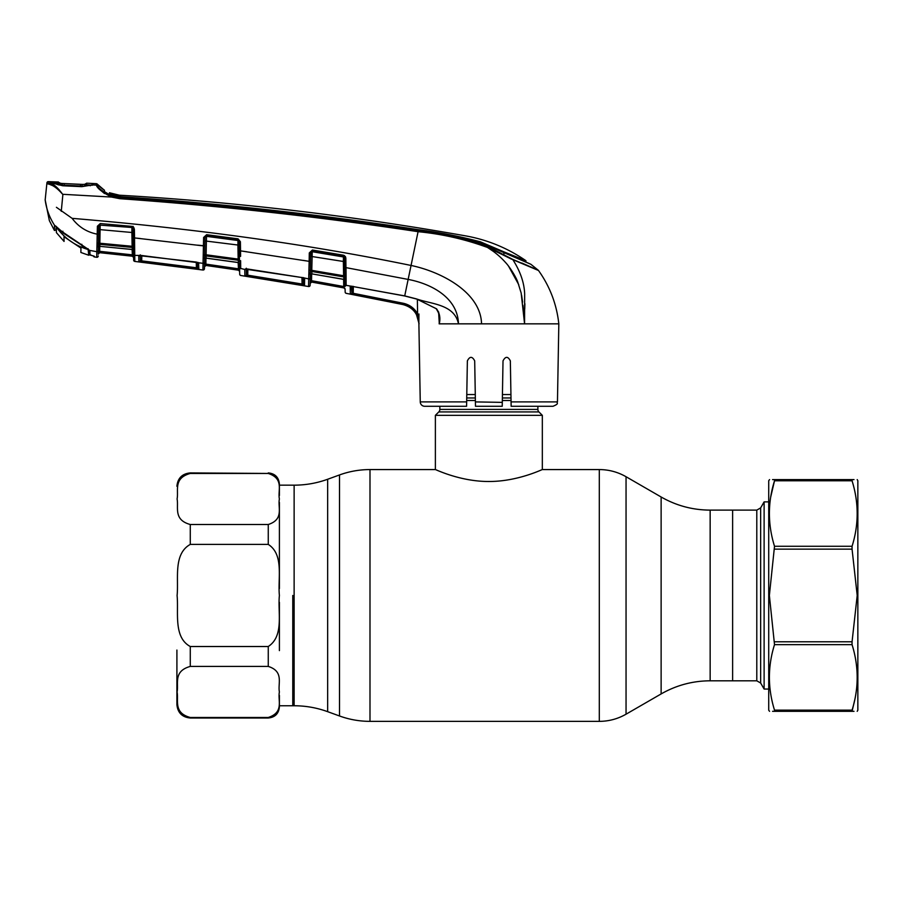 <?xml version="1.0" encoding="UTF-8"?>
<svg xmlns="http://www.w3.org/2000/svg" width="903" height="903" viewBox="0 0 903 903"><rect width="100%" height="100%" fill="white"/><g stroke="black" fill="none" stroke-linecap="round" stroke-linejoin="round"><path stroke-width="1.35" d="M710.153 510.116L710.153 680.806C692.657 680.885 676.313 685.264 661.131 693.933L661.131 496.989C676.313 505.669 692.657 510.037 710.153 510.116L732.626 510.116L732.626 680.806L756.793 680.806L756.793 510.116L760.653 507.892L760.653 683.029L764.119 689.045L768.724 689.045M292.775 595.461L292.775 705.762L292.775 595.461M510.94 394.555L502.429 394.555M475.283 394.555L466.783 394.555M439.84 406.282L439.84 409.409A3.567 3.567 0 0 1 438.79 411.926L435.381 415.335L435.381 469.571C434.975 469.131 459.92 481.615 488.839 481.491C517.78 481.615 542.759 469.131 542.331 469.571L599.31 469.571L599.31 721.362C608.848 721.316 617.765 718.923 626.05 714.194L626.05 476.728C617.765 471.998 608.848 469.616 599.31 469.571M537.883 406.282L537.883 409.409L439.84 409.409M435.381 415.335L542.331 415.335L538.922 411.926A3.567 3.567 0 0 1 537.883 409.409M542.331 415.335L542.331 469.571M176.909 650.058L176.909 704.645C177.699 712.76 182.158 717.219 190.273 718.009L268.259 718.009C275.031 717.354 278.745 713.641 279.399 706.868M190.273 544.407C173.004 554.036 178.828 578.879 177.09 595.551C178.771 612.2 173.162 637.236 190.273 646.514L268.259 646.514C284.4 636.028 277.582 612.031 279.399 595.461C277.639 578.902 284.31 554.623 268.259 544.407L190.273 544.407L190.273 524.508L268.259 524.508C284.366 519.327 277.605 507.249 279.399 498.975C277.56 490.668 284.434 478.737 268.259 473.454L190.273 473.454C173.083 478.172 178.805 490.634 177.09 498.941C178.783 507.283 173.116 519.835 190.273 524.508M190.273 717.479L268.259 717.479C284.4 712.23 277.582 700.231 279.399 691.946C277.639 683.673 284.31 671.527 268.259 666.414L190.273 666.414C173.004 671.234 178.828 683.65 177.09 691.991C178.771 700.322 173.162 712.839 190.273 717.479L190.273 718.009M279.399 602.301L279.399 650.611M279.399 695.366L279.399 705.762L294.13 705.762C305.654 705.774 316.829 707.749 327.665 711.677L339.505 715.977C349.348 719.556 359.518 721.339 369.993 721.362L599.31 721.362M279.399 502.395L279.399 588.598M294.13 705.762L294.13 485.171L279.399 485.171L279.399 495.555M756.793 510.116L732.626 510.116L732.626 680.806L710.153 680.806M760.653 507.892L764.119 501.876L764.119 689.045M466.58 406.282L467.37 360.861L466.58 406.282L424.715 406.282A4.459 4.459 0 0 1 420.256 401.903L418.89 323.838C418.078 313.68 412.75 307.257 402.919 304.559L352.971 294.581L402.919 304.559L403.201 303.25C409.544 304.672 414.342 308.183 417.592 313.77L419.082 323.838L416.418 314.391C413.382 309.153 408.878 305.869 402.93 304.525L346.255 293.351A1.332 1.332 -107.9 0 1 345.16 292.053L345.115 289.411M418.924 313.962L418.879 323.511M557.456 401.903C556.192 403.302 559.939 403.393 553.008 406.282L511.143 406.282L511.064 401.903L557.456 401.903L558.822 323.838L557.332 323.838M351.086 294.209L352.971 294.581L353.344 286.364L353.22 293.294L403.201 303.25M407.039 305.846L410.786 308.013M344.63 261.554L343.354 261.475L343.445 256.339L312.257 251.136L310.7 252.874L309.3 252.908L312.404 250.029L343.614 255.233L345.849 258.123L346.131 285.325A1.332 1.264 179 0 1 345.025 284.095L344.528 255.594M346.131 285.608A1.332 1.275 179 0 1 345.025 284.377M345.127 290.111L345.138 290.698M345.149 291.172L345.16 291.827M345.115 289.231L345.115 289.197A1.332 1.332 179 0 0 344.02 287.91L311.727 282.063L311.546 280.698L311.727 282.097L344.02 287.944L345.115 289.231M318.917 283.328L344.02 287.91L343.738 286.522L345.07 286.522L345.025 284.095M346.018 267.638L408.145 279.422L404.725 295.891L350.883 286.161A1.332 0.993 79.4 0 0 351.357 286.228L351.888 292.707L352.012 286.195L351.888 292.707A1.332 1.332 -1 0 1 350.308 294.006L350.195 286.635L350.883 286.161L346.131 285.325L346.018 267.638L344.732 267.559L344.957 280.573A1.332 1.264 -1 0 0 343.862 279.354L343.806 276.939L311.907 271.51L311.862 273.88L343.862 279.354L344.969 280.72M344.574 258.134A1.332 1.23 -1 0 0 343.456 256.949L312.246 251.723L311.783 270.347L343.603 275.754L343.354 261.475L310.632 256.317L310.688 252.93L310.553 261.26L309.153 261.339L309.3 252.908M345.42 256.554L345.849 258.123L344.574 258.044L343.614 255.233M312.404 250.029L312.246 251.723A1.332 1.23 -179 0 0 310.7 252.874L310.26 277.695A1.332 1.275 -179 0 1 308.702 278.925L308.871 273.169A1.332 0.892 -173.5 0 0 310.372 272.514L310.339 273.045A1.332 0.937 -179 0 1 308.815 273.948L308.77 276.16M308.645 281.883L308.566 286.454L308.702 278.925L301.85 277.435L304.627 278.835L304.514 285.698L245.187 276.081M343.862 279.433L311.862 273.88A1.332 1.264 -179 0 0 310.305 275.099L310.135 285.224L310.158 283.384L311.727 282.097A1.332 1.332 1 0 0 310.158 283.35L310.214 280.698L311.546 280.698L343.738 286.522L343.614 279.388M310.135 285.224A1.332 1.332 -179 0 1 308.566 286.522L308.566 286.454A1.332 1.332 -179 0 0 310.135 285.156L310.135 285.156M310.372 272.514A1.332 1.242 -179 0 1 311.907 271.51L311.783 270.347L310.395 270.415L310.395 269.771A1.332 0.7 -179 0 1 308.905 270.437L309.153 261.339L303.216 260.369M344.923 278.135A1.332 1.242 -1 0 0 343.806 276.939L343.603 275.754M310.26 277.955L310.214 280.698L310.26 277.955A1.332 1.275 -179 0 1 308.702 279.185M311.67 273.936L311.546 280.698M310.26 277.695L310.305 275.246L311.862 273.948M311.67 271.498L311.682 270.347M311.93 256.226L312.009 251.711M524.575 323.748L524.316 319.493M524.316 319.38L523.887 314.854M523.853 314.594L522.927 305.361M522.589 302.099L521.595 295.191M518.762 284.716L508.581 266.204M493.625 251.576L487.518 247.467C465.045 239.227 441.894 233.967 418.078 231.687L411.057 265.459C441.274 271.735 480.802 292.358 481.547 323.838L458.476 323.838C454.469 304.13 431.307 304.198 416.441 298.904L436.544 308.815C439.693 313.228 440.608 318.161 439.287 323.601L438.677 313.341M494.155 250.515L511.527 259.161M521.832 263.01L538.29 270.257L530.874 264.286L480.531 242.512C460.112 236.789 439.321 232.635 418.168 230.073C319.222 214.903 219.847 203.897 120.02 197.046L119.952 197.588C219.79 204.654 319.21 215.682 418.213 230.671C442.12 232.974 465.338 238.279 487.868 246.598L512.667 259.342L538.29 270.257A1.332 1.332 0 0 1 538.504 270.494L512.859 259.68L538.504 270.494C549.916 286.511 556.677 304.3 558.822 323.838L524.575 323.838L521.155 292.99L517.769 282.108C516.098 277.052 509.461 266.52 505.545 262.513C500.42 256.723 494.404 251.711 487.518 247.467L512.859 259.68C520.331 271.408 524.259 282.82 524.654 293.904L524.575 323.838L481.547 323.838M120.02 197.046L108.868 194.303L104.488 191.662L104.466 190.194A33.422 33.422 0 0 1 97.287 184.122L97.321 185.566L97.287 184.122A1.332 1.332 0 0 0 96.361 183.681A2985.815 2985.815 0 0 0 93.302 183.523L93.302 184.686L92.411 184.923L96.384 185.126L96.361 183.681M525.896 260.685C507.61 248.088 487.552 239.814 465.688 235.886A2975.566 2975.566 0 0 0 120.28 195.251L120.065 196.685C219.88 203.378 319.222 214.372 418.112 229.655C439.219 232.331 459.999 236.394 480.441 241.835L503.885 251.847L503.908 253.935L503.885 251.847L525.896 260.685L525.918 262.062L529.643 263.71M120.28 195.251A33.422 33.422 0 0 1 109.432 192.757L109.466 194.111L110.764 194.709L120.065 196.685M109.41 194.664L109.432 192.757L109.466 194.111L110.753 195.071M119.286 195.172L109.432 192.757L119.286 195.172M109.455 194.563L110.764 194.709M111.961 196.019L119.952 197.588L119.839 198.694L111.532 197.057L111.961 196.019C103.145 191.865 98.258 188.388 97.321 185.566L96.384 185.126L97.321 185.566M50.918 183.309L49.699 182.948C53.469 183.828 57.792 187.61 62.646 194.292L111.532 197.057C102.186 192.249 97.14 188.275 96.384 185.126M62.646 194.292C57.228 188.129 52.498 184.709 48.457 184.054L49.699 182.948L52.374 183.049M92.411 184.923L81.823 186.65L62.725 185.77L53.412 183.354M91.226 185.126L90.21 185.77L91.226 185.126M93.302 183.523L93.302 184.686L92.072 185.352L92.072 184.189M93.302 184.686L92.072 185.352M51.731 181.763L51.719 182.801L51.731 181.763A2985.815 2985.815 0 0 0 48.299 181.638L48.22 182.474A1.332 1.332 -174 0 0 46.843 183.67L46.922 182.835L46.843 183.67L48.457 184.054M45.15 199.732L49.36 220.625L54.406 230.468L54.575 225.355C49.53 217.6 46.403 209.124 45.173 199.913L46.843 183.67M56.415 207.306L72.116 218.345C195.579 228.651 308.566 244.363 411.057 265.459L408.145 279.422C430.912 283.666 457.708 297.38 458.476 323.838L439.151 323.838M62.871 194.585L61.269 211.325M55.207 225.818L54.473 225.423L54.462 226.235M54.473 225.423L54.406 230.468L49.36 220.625M49.225 184.212L52.837 185.713M53.232 185.939L55.151 187.158M99.646 189.483L104.522 193.581M59.045 189.675L53.593 184.743M52.825 183.478L51.719 182.801L52.825 183.478L52.837 182.429M48.299 181.638A1.332 1.332 0 0 0 46.922 182.835M524.88 303.724L524.722 309.131M524.564 313.194L524.575 323.816L515.184 323.838M418.213 230.671L418.078 231.687C319.086 216.72 219.666 205.726 119.839 198.694M56.088 226.314L54.993 225.694A0.892 0.88 -68.4 0 1 54.575 225.355L62.296 231.789L88.528 249.488L89.916 251.158L89.939 255.018L93.381 255.91M93.381 255.921A1.332 1.332 71.1 0 0 94.465 256.96L94.431 256.328L94.465 256.96L96.745 257.299L96.824 251.723L89.431 250.323L88.517 249.476M98.438 245.063L98.348 250.47A1.332 1.287 -179 0 1 96.824 251.723L97.4 226.201L100.289 223.549L131.973 226.371L134.389 229.249L133.723 227.353L133.068 226.755L133.08 227.759L133.057 226.326M72.116 218.345C78.505 226.879 86.88 232.161 97.242 234.17L97.084 240.514M98.766 226.439L98.63 234.069L97.242 234.17M98.709 229.734L100.086 229.633L99.849 243.234L98.483 243.313L98.63 234.069L98.483 242.602A1.332 0.722 -179 0 1 97.016 243.302M97.027 244.047A1.332 0.768 175.8 0 0 98.483 243.313L98.45 245.402A1.332 1.264 -179 0 1 99.883 244.374L99.849 246.338L132.29 249.465L132.244 247.422L99.883 244.374L99.849 243.234L132.12 246.282L131.883 232.489L100.086 229.633L100.222 225.129L131.894 227.488L100.222 225.129A1.332 1.253 -179 0 0 98.777 226.224L97.4 226.201L98.766 226.393L100.289 223.549M133.486 250.82L132.29 249.465A1.332 1.275 -1 0 1 133.486 250.707L133.441 248.652A1.332 1.253 -1 0 0 132.244 247.422L132.12 246.282L133.407 246.745L133.102 229.148L133.407 246.372M133.407 246.745L133.441 248.506A1.332 0.88 -1 0 0 134.66 249.363L134.829 261.43L202.927 270.02L203.051 263.337L198.592 262.773L198.874 269.342A1.332 1.332 -179 0 1 197.723 268.044L198.05 262.626A1.332 1.084 -57.1 0 0 198.592 262.773L141.387 255.47L134.728 255.391A1.332 1.287 -1 0 1 133.542 254.138L133.407 246.745A1.332 0.756 -1 0 0 134.637 247.478L134.66 249.363M132.278 249.521L99.849 246.338A1.332 1.275 -179 0 0 98.393 247.591L98.28 254.217M96.982 246.056A1.332 0.914 -172.8 0 0 98.45 245.402L98.427 245.909A1.332 0.959 -179 0 1 96.926 246.846L96.892 248.81M133.17 232.579L131.883 232.489L131.906 227.985A1.332 1.242 -1 0 1 133.102 229.204L133.08 227.759A1.332 1.332 -1 0 0 131.962 226.461M131.894 227.488L131.973 226.371M98.393 247.591L98.348 250.402A1.332 1.287 -179 0 1 96.824 251.655L96.756 254.781M94.431 256.328A1.332 1.332 179 0 1 93.867 256.08L91.609 255.447M94.465 256.96L96.745 257.299A1.332 1.332 -57.5 0 0 98.246 255.989L98.246 255.91A1.332 1.332 1 0 1 96.734 257.22M89.284 254.172L89.939 255.03L89.239 250.323L89.939 255.03A0.892 0.88 179.4 0 1 89.284 254.172L91.677 255.459M88.009 248.675L88.528 249.488M81.834 244.295L81.496 244.984M62.894 231.258L62.296 231.789L62.894 231.258M89.928 253.732L89.916 251.745M98.348 250.402L98.393 247.704L99.849 246.395M134.603 244.623L134.592 243.279M99.77 243.234L99.748 244.374L99.77 243.234M99.669 251.327L99.759 252.659L98.28 254.003A1.332 1.332 121.4 0 1 99.759 252.693L132.414 256.215L132.222 254.838L133.554 254.838L133.599 257.524A1.332 1.332 -1 0 0 132.414 256.215L99.759 252.693L132.414 256.181L99.759 252.693L99.669 251.327L132.222 254.838L99.669 251.327L99.748 246.395L99.669 251.327L98.325 251.327M133.599 257.479L133.554 254.838L133.599 257.479A1.332 1.332 -1 0 0 132.414 256.181L132.131 249.51M98.28 253.957A1.332 1.332 1 0 1 99.759 252.659L132.414 256.215L133.599 257.524L133.644 260.12L133.542 254.138M133.734 260.583L133.644 260.12A1.332 1.332 -1 0 0 134.829 261.43L133.644 260.12L134.829 261.43L163.387 264.839L134.829 261.43M133.644 260.053L133.644 260.053A1.332 1.332 -1 0 0 134.829 261.351L134.761 257.344M134.728 255.301L134.705 253.133M133.26 237.828L134.536 237.929L134.637 247.478M204.563 262.096L204.45 268.654L204.563 262.096A1.332 1.275 -179 0 1 203.051 263.337L203.604 237.489L206.629 234.69L238.087 238.843L240.39 241.711L239.126 241.632L237.963 239.961L206.516 235.807L206.098 254.781L238.155 259.093L237.918 245.029L204.936 240.92M134.491 235.265L134.389 229.249L134.536 237.929L203.446 245.898L203.333 250.616M239.182 245.108L237.918 245.029L237.974 240.514L206.505 236.349A1.332 1.242 1 0 0 205.004 237.478L204.699 254.24A1.332 0.711 -179 0 1 203.231 254.917L203.243 255.572A1.332 0.745 176.7 0 0 204.699 254.849L204.676 256.949A1.332 0.903 -173.6 0 1 203.198 257.626M206.629 234.69L204.992 237.579L203.593 237.67M204.699 254.849L204.699 254.24L204.688 254.894L204.699 254.24L204.688 254.894L206.098 254.781L206.132 258.1L238.369 262.513L238.324 260.256L206.166 255.921A1.332 1.253 1 0 0 204.676 256.949L204.642 257.434A1.332 0.948 -179 0 1 203.152 258.348M198.536 262.728L197.915 262.401A1.332 1.287 1 0 0 198.987 263.247M198.874 269.342L196.211 269.06L196.38 267.762L197.723 268.044L197.622 262.288L197.723 268.044M196.211 269.06L141.557 262.163L141.703 260.865L196.38 267.762L196.278 261.949M141.557 262.163L138.881 261.768A1.332 1.332 -1 0 0 140.371 260.459L141.703 260.865L141.794 255.605M140.281 254.838L140.371 260.459M139.751 261.938L138.881 261.768L138.791 256.091A1.332 1.287 -1 0 0 139.965 255.639M196.199 262.039L139.83 255.684A1.332 1.219 -124.3 0 1 139.852 255.662A1.332 1.219 -124.3 0 1 138.96 255.831L138.791 256.091M203.051 263.337L203.051 263.45A1.332 1.275 1 0 0 204.563 262.197A1.332 1.275 -179 0 1 203.051 263.45L202.938 269.952A1.332 1.332 -179 0 0 204.45 268.654L204.45 268.722A1.332 1.332 -179 0 1 202.927 270.02M140.055 255.481L139.085 255.752M134.536 237.929L140.563 238.561M197.531 245.153L204.846 245.808L204.699 254.24M203.141 258.709L203.096 261.046M240.39 241.711L240.548 250.876L246.598 251.734M246.135 268.913A1.332 1.117 -109 0 1 245.819 269.105L246.305 268.236L246.417 274.693L246.519 268.902L246.417 274.693A1.332 1.332 -1.1 0 1 244.882 275.991L244.769 269.478A1.332 1.275 -1 0 0 246.09 268.913L244.769 269.478L240.706 268.451A1.332 1.275 179 0 1 239.566 267.22L239.509 263.744A1.332 1.264 179 0 0 238.369 262.513L238.369 262.513M240.706 268.372L240.683 266.058M240.661 264.026L240.638 261.859A1.332 0.835 179 0 1 239.464 261.057L239.126 241.632M309.153 261.339L240.548 250.876L240.593 256.396M246.417 274.693L247.749 275.178L247.851 269.128L247.749 275.178L302.065 284.027L301.952 277.447L302.065 284.027L303.397 284.411L302.065 284.027L301.839 285.314M303.284 277.831L303.397 284.411L303.284 277.831A1.332 0.937 -61.7 0 0 303.95 278.147M239.69 274.196A1.332 1.332 -109.7 0 0 240.83 275.494L240.83 275.426A1.332 1.332 179 0 1 239.69 274.128L239.566 267.22M239.442 259.985A1.332 0.756 179 0 0 240.627 260.707L240.706 268.62A1.332 1.275 179 0 1 239.566 267.378L239.645 271.803M239.656 272.424L239.69 274.128M239.645 271.453L239.645 271.487A1.332 1.332 -1 0 0 238.505 270.155L239.645 271.487M205.974 258.156L205.873 264.116L238.257 268.789L238.505 270.155L207.464 265.663M204.654 257.016L204.62 259.342A1.332 1.264 1 0 1 206.132 258.1L204.609 259.477L204.484 266.791L206.008 265.493L205.873 264.116L206.008 265.459L238.505 270.189L238.155 262.547M208.909 264.534L204.529 264.116L204.484 266.757A1.332 1.332 -179 0 1 206.008 265.459M238.257 268.789L239.6 268.789M205.963 255.91L205.986 254.781M239.43 259.172L238.155 259.093L238.324 260.256A1.332 1.242 179 0 1 239.464 261.464M204.654 256.813L204.62 259.342M239.126 241.722A1.332 1.23 179 0 0 237.974 240.514L238.087 238.843M205.004 237.478L203.604 237.489M245.819 269.105L245.819 269.105A1.332 1.117 -109 0 1 245.187 269.094L301.85 277.526L247.366 268.97M303.577 277.955A1.332 1.275 1 0 0 304.627 278.835M304.514 285.698A1.332 1.332 -179 0 1 303.397 284.411L303.521 277.593M247.546 276.476L247.749 275.178M308.871 273.169L308.905 270.437M310.553 261.26L310.632 256.317M404.725 295.891L416.441 298.904L436.634 308.894M436.544 308.815L436.397 309.074C438.745 312.799 439.693 315.565 439.242 317.371L438.655 311.975M439.208 323.556L439.242 317.258M350.195 286.635A1.332 1.275 -1 0 0 351.436 286.217M351.888 292.707L353.22 293.294M416.418 314.391L417.592 313.77L417.355 299.288M491.74 323.838L496.142 323.838M511.064 401.903L510.342 360.861C507.926 356.2 505.488 356.2 503.016 360.861L502.226 406.282L475.486 406.282L474.696 360.861L475.305 395.514M474.696 360.861C472.224 356.2 469.786 356.2 467.37 360.861M502.294 402.377L475.407 401.903M56.257 226.54L56.415 232.647L64.068 241.428L63.989 236.71L80.954 248.122L80.875 252.479L88.731 255.244L89.284 253.619M56.415 231.981L56.415 232.647M56.415 227.511L62.905 232.556M81.846 245.289L62.905 232.861M81.846 245.684L88.133 249.533C75.175 245.729 64.644 238.369 56.573 227.454M88.133 249.533L88.731 255.233M85.243 184.957L85.333 183.873L85.243 184.957L86.474 184.28L86.553 183.196L86.474 184.28L82.647 184.426L90.842 185.149M90.898 185.025L81.767 186.413M64.068 241.428L63.989 236.71M64.226 183.591L80.514 184.359L64.226 183.591L64.248 184.257L64.226 183.591L61.912 183.456L82.602 184.415L80.514 184.359L80.502 185.013M85.006 184.415L86.553 183.196A2985.815 2985.815 0 0 1 92.84 183.501L92.828 184.663L92.84 183.501M91.869 184.889L92.704 184.878M81.755 186.063L62.736 185.171L52.803 183.072L52.103 181.774A2985.815 2985.815 0 0 1 58.469 182.011L58.695 183.083M59.914 183.264L59.575 182.677L59.598 183.67M52.803 183.072L61.912 183.456L58.492 183.004L58.469 182.011M61.912 183.456L62.386 184.122L61.912 183.456M82.602 184.415L85.977 184.347L82.602 184.415L82.173 185.081L82.376 184.415M80.954 248.122L79.588 247.185M88.731 254.623L89.578 252.287M769.582 479.595L768.724 480.712L768.724 710.221L769.582 711.327M772.562 479.595L774.514 479.595C767.697 479.595 767.697 479.595 774.514 479.595L774.514 480.78C767.697 502.497 767.697 524.327 774.514 546.281L769.367 595.461L774.514 644.64C767.697 666.358 767.697 688.188 774.514 710.142L774.514 711.327C767.697 711.327 767.697 711.327 774.514 711.327L854.001 711.327M770.722 496.932L774.514 480.78L852.06 480.78L852.06 479.595C858.877 479.595 858.877 479.595 852.06 479.595L854.001 479.595M857.207 479.595L857.85 480.712L857.85 710.221L857.207 711.327M774.514 546.281L852.06 546.281C858.877 524.564 858.877 502.734 852.06 480.78M852.06 546.281L852.06 549.148L774.514 549.148M774.514 641.773L852.06 641.773L857.207 595.461L852.06 549.148M774.514 479.595L852.06 479.595M854.633 700.322L852.06 711.327C858.877 711.327 858.877 711.327 852.06 711.327M772.562 711.327L774.514 711.327M774.514 710.142L852.06 710.142C858.877 688.425 858.877 666.595 852.06 644.64L774.514 644.64M852.06 641.773L852.06 644.64M294.13 485.171C305.654 485.148 316.829 483.184 327.665 479.256L327.665 711.677M327.665 479.256L339.505 474.944L339.505 715.977M339.505 474.944C349.348 471.377 359.518 469.583 369.993 469.571L369.993 721.362M510.996 397.975L502.373 397.975M475.339 397.975L466.716 397.975M511.042 400.492L502.328 400.492M475.384 400.492L466.682 400.492M538.922 411.926L438.79 411.926M190.273 646.514L190.273 666.414M176.909 486.277C177.699 478.161 182.158 473.703 190.273 472.912L190.273 473.454M268.259 646.514L268.259 666.414M190.273 472.912L268.259 473.454M268.259 524.508L268.259 544.407M346.255 293.351L346.255 293.283A1.332 1.332 179 0 1 345.16 291.996M480.441 242.478L480.441 241.835M104.466 190.319L97.287 184.122L104.466 190.319M487.868 246.598L487.518 247.467M89.916 251.158L89.239 250.323M88.167 249.341L62.228 231.868L55.591 225.964M54.406 230.468L56.054 230.017M131.894 227.748L133.08 227.759M240.83 275.494L308.566 286.522M240.548 250.876L239.284 250.786M420.256 401.903L466.648 401.903M369.993 469.571L435.381 469.571M661.131 496.989L626.05 476.728M661.131 693.933L626.05 714.194M268.259 472.912C275.031 473.567 278.745 477.281 279.399 484.053M764.119 501.876L768.724 501.876M756.793 680.806L760.653 683.029M351.357 286.228L404.713 295.981L416.418 298.995M104.5 191.684L104.488 190.917M53.887 183.433L62.77 185.533L81.834 186.413L90.864 185.138M59.226 185.025L57.182 184.472M93.957 256.113L91.677 255.47L93.957 256.113M56.065 228.233L56.054 229.317M99.759 252.693L99.116 252.784M132.414 256.215L133.599 257.524M206.121 258.168L238.358 262.581M58.966 183.117L61.63 183.433M60.67 183.343L60.083 183.286"/></g></svg>
